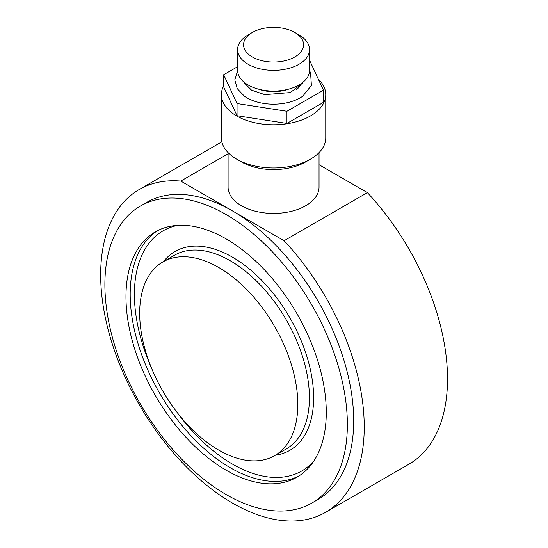 <?xml version="1.0" encoding="UTF-8"?>
<svg xmlns="http://www.w3.org/2000/svg" width="548" height="548" viewBox="0 0 548 548"><rect width="100%" height="100%" fill="white"/><g stroke="black" fill="none" stroke-linecap="round" stroke-linejoin="round"><path stroke-width="0.82" d="M319.039 152.632L319.039 187.163A45.477 26.256 180 0 1 290.967 211.418A45.477 26.256 180 0 1 241.408 205.726A45.477 26.256 180 0 1 228.091 187.163L228.091 152.632M319.039 164.722L367.386 192.629L284.097 240.716L180.799 181.08A186.368 107.6 -120 0 0 139.267 189.492A186.368 107.6 -120 0 0 139.261 404.698A186.368 107.6 -120 0 0 325.635 512.298A186.368 107.6 -120 0 0 284.097 240.716M228.091 153.776L180.799 181.08M325.635 512.298L408.918 464.211A186.368 107.6 -120 0 0 367.386 192.629M311.853 503.037L318.176 499.386A171.462 98.996 -120 0 0 353.686 420.891A171.462 98.996 -120 0 0 232.448 210.898A171.462 98.996 -120 0 0 146.72 202.404L140.391 206.062A171.462 98.996 -120 0 0 140.391 404.047A171.462 98.996 -120 0 0 311.853 503.037A171.462 98.996 -120 0 0 347.364 424.542A171.462 98.996 -120 0 0 272.52 251.998A171.462 98.996 -120 0 0 140.391 206.062M226.125 470.198A141.644 81.775 -120 0 0 296.941 477.212A141.644 81.775 -120 0 0 296.941 313.661A141.644 81.775 -120 0 0 155.303 231.886A141.644 81.775 -120 0 0 133.589 345.384A141.644 81.775 -120 0 0 226.125 470.198M218.741 450.114A111.819 64.561 -120 0 0 274.651 455.648A111.819 64.561 -120 0 0 274.658 326.526A111.819 64.561 -120 0 0 162.831 261.965A111.819 64.561 -120 0 0 145.693 351.569A111.819 64.561 -120 0 0 218.741 450.114M223.673 85.803A52.183 30.126 0 0 0 221.378 94.64L221.378 137.856A52.183 30.126 0 0 0 236.668 159.16L241.408 161.9A45.477 26.256 0 0 0 305.722 161.9L310.463 159.16A52.183 30.126 0 0 0 325.752 137.856L325.752 94.64A52.183 30.126 0 0 0 318.34 79.165M241.408 161.9L236.668 159.16A52.183 30.126 0 0 0 310.463 159.16M221.378 94.64A52.183 30.126 0 0 0 236.668 115.943A52.183 30.126 0 0 0 293.536 122.478A52.183 30.126 0 0 0 325.752 94.64M309.545 61.294L310.086 61.383L323.45 90.187L323.45 102.36L286.933 123.444L237.044 115.724L223.673 86.92L223.673 74.747L237.585 66.719M252.34 56.978A30.01 17.331 180 0 1 252.34 32.476A30.01 17.331 180 0 1 294.79 32.476A30.01 17.331 180 0 1 294.79 56.978A30.01 17.331 180 0 1 252.34 56.978M294.79 32.476L299.002 34.908A35.976 20.769 180 0 1 309.545 49.594A35.976 20.769 180 0 1 287.33 68.788A35.976 20.769 180 0 1 248.128 64.287A35.976 20.769 180 0 1 237.585 49.594A35.976 20.769 180 0 1 248.128 34.908L252.34 32.476M309.545 49.594L309.545 70.295A35.976 20.769 180 0 1 287.33 89.482A35.976 20.769 180 0 1 248.128 84.981A35.976 20.769 180 0 1 237.585 70.295L237.585 49.594M309.531 70.808L310.565 72.644L311.394 85.447L302.708 96.208A37.627 21.721 180 0 1 246.956 97.825A37.627 21.721 180 0 1 244.422 96.208L237.236 88.66L234.797 79.871L237.599 70.808M323.45 90.187L286.933 111.271L237.044 103.551L223.673 74.747M237.044 115.724L237.044 103.551M286.933 123.444L286.933 111.271M274.651 455.648L286.248 448.956A111.819 64.561 -120 0 0 286.255 319.833A111.819 64.561 -120 0 0 174.428 255.272L162.831 261.965M176.949 412.185A138.658 80.056 -120 0 0 232.448 464.108A138.658 80.056 -120 0 0 313.833 461.019M177.771 225.351A138.658 80.056 -120 0 0 151.618 368.311M275.363 455.244A114.806 66.281 -120 0 0 289.851 317.758A114.806 66.281 -120 0 0 163.537 261.56M157.44 230.722A141.644 81.775 -120 0 0 138.391 344.87A141.644 81.775 -120 0 0 230.338 467.766A141.644 81.775 -120 0 0 299.023 475.945M288.625 89.153A28.332 16.358 180 0 1 258.505 89.153M250.443 89.482A28.332 16.358 180 0 1 245.908 83.577M301.222 83.577A28.332 16.358 180 0 1 296.687 89.482M303.051 82.193L302.722 83.07L290.296 92.585L264.739 94.633L251.553 90.16L244.408 83.07L244.079 82.193M139.267 189.492L221.837 141.822"/></g></svg>
